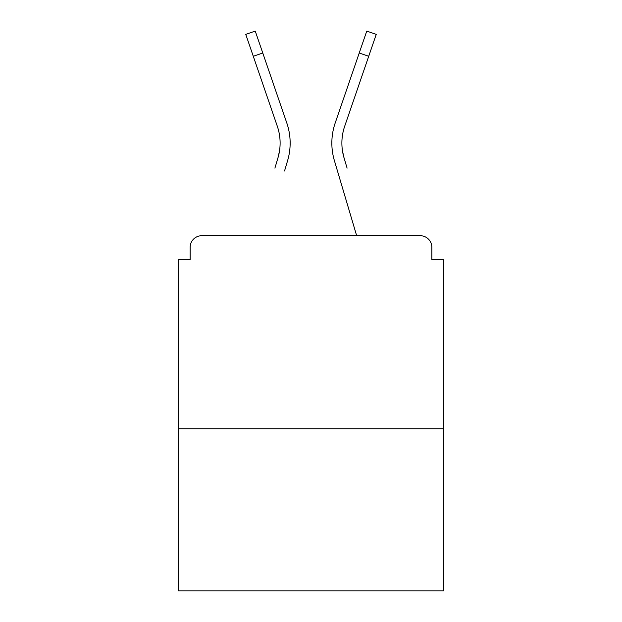<?xml version="1.0" encoding="UTF-8"?>
<svg xmlns="http://www.w3.org/2000/svg" width="622" height="622" viewBox="0 0 622 622"><rect width="100%" height="100%" fill="white"/><g stroke="black" fill="none" stroke-linecap="round" stroke-linejoin="round"><path stroke-width="0.93" d="M431.839 259.654L431.839 247.299L431.839 259.654L443.424 259.654L443.424 590.9L178.576 590.9L178.576 259.654L190.161 259.654L190.161 247.299L190.161 259.654M443.424 428.752L178.576 428.752M431.839 247.299A11.585 11.585 0 0 0 420.254 235.715L201.746 235.715A11.585 11.585 0 0 0 190.161 247.299M420.254 235.715L371.225 235.715M250.775 235.715L201.746 235.715M279.503 150.975L277.98 157.77L279.503 150.975M262.772 53.01L253.278 56.268L245.752 34.358L255.245 31.1L286.804 123A61.772 61.772 0 0 1 287.605 160.624L284.534 170.988M274.908 168.134L277.98 157.77A51.735 51.735 0 0 0 277.311 126.258A51.735 51.735 0 0 1 280.118 143.06A51.735 51.735 0 0 0 277.311 126.258A51.735 51.735 0 0 1 280.118 143.06M342.497 150.975L344.02 157.77L342.497 150.975M334.395 160.624L356.663 235.715L334.395 160.624A61.772 61.772 0 0 1 335.196 123L366.755 31.1L376.248 34.358L344.689 126.258A51.735 51.735 0 0 0 344.02 157.77L347.092 168.134M344.689 126.258A51.735 51.735 0 0 0 341.882 143.06A51.735 51.735 0 0 1 344.689 126.258A51.735 51.735 0 0 0 341.882 143.06A51.735 51.735 0 0 1 344.689 126.258A51.735 51.735 0 0 0 341.882 143.06A51.735 51.735 0 0 1 344.689 126.258A51.735 51.735 0 0 0 341.882 143.06A51.735 51.735 0 0 1 344.689 126.258A51.735 51.735 0 0 0 341.882 143.06A51.735 51.735 0 0 1 344.689 126.258A51.735 51.735 0 0 0 341.882 143.06A51.735 51.735 0 0 1 344.689 126.258A51.735 51.735 0 0 0 341.882 143.06A51.735 51.735 0 0 1 344.689 126.258A51.735 51.735 0 0 0 341.882 143.06A51.735 51.735 0 0 1 344.689 126.258A51.735 51.735 0 0 0 341.882 143.06A51.735 51.735 0 0 1 344.689 126.258A51.735 51.735 0 0 0 341.882 143.06A51.735 51.735 0 0 1 344.689 126.258A51.735 51.735 0 0 0 341.882 143.06A51.735 51.735 0 0 1 344.689 126.258A51.735 51.735 0 0 0 341.882 143.06A51.735 51.735 0 0 1 344.689 126.258A51.735 51.735 0 0 0 341.882 143.06A51.735 51.735 0 0 1 344.689 126.258A51.735 51.735 0 0 0 341.882 143.06A51.735 51.735 0 0 1 344.689 126.258A51.735 51.735 0 0 0 341.882 143.06A51.735 51.735 0 0 1 344.689 126.258A51.735 51.735 0 0 0 341.882 143.06A51.735 51.735 0 0 1 344.689 126.258A51.735 51.735 0 0 0 341.882 143.06A51.735 51.735 0 0 1 344.689 126.258A51.735 51.735 0 0 0 341.882 143.06A51.735 51.735 0 0 1 344.689 126.258A51.735 51.735 0 0 0 341.882 143.06A51.735 51.735 0 0 1 344.689 126.258A51.735 51.735 0 0 0 341.882 143.06A51.735 51.735 0 0 1 344.689 126.258A51.735 51.735 0 0 0 341.882 143.06A51.735 51.735 0 0 1 344.689 126.258A51.735 51.735 0 0 0 341.882 143.06A51.735 51.735 0 0 1 344.689 126.258A51.735 51.735 0 0 0 341.882 143.06A51.735 51.735 0 0 1 344.689 126.258A51.735 51.735 0 0 0 341.882 143.06A51.735 51.735 0 0 1 344.689 126.258A51.735 51.735 0 0 0 341.882 143.06M286.804 123L276.059 91.714M253.278 56.268L277.311 126.258M335.196 123L345.941 91.714M368.722 56.268L359.228 53.01"/></g></svg>
